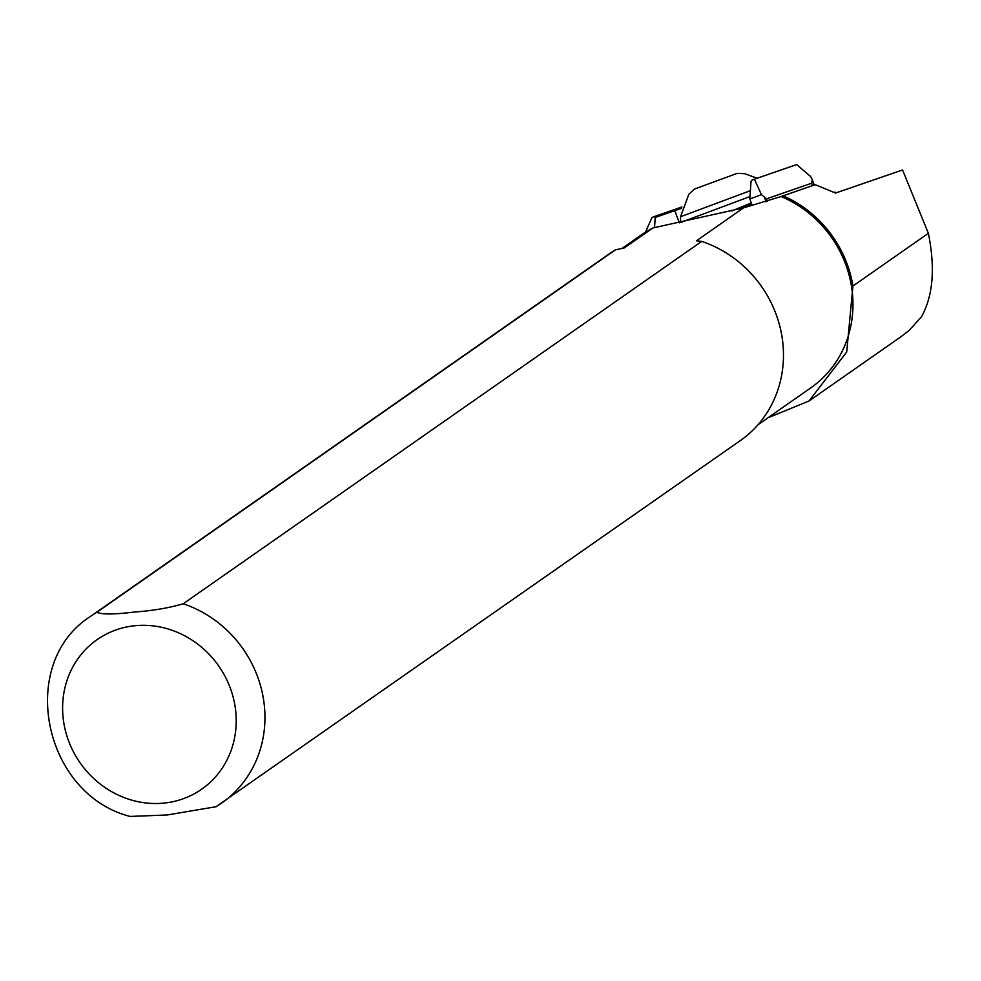 <?xml version="1.0" encoding="UTF-8"?>
<svg xmlns="http://www.w3.org/2000/svg" width="981" height="981" viewBox="0 0 981 981"><rect width="100%" height="100%" fill="white"/><g stroke="black" fill="none" stroke-linecap="round" stroke-linejoin="round"><path stroke-width="1.47" d="M834.23 192.46L835.199 192.153L835.53 193.049L815.162 184.673L781.097 196.531L743.549 207.874L652.868 227.972L643.524 233.392L622.089 248.377M757.173 178.248L744.665 173.686L737.16 173.355L694.364 189.112L688.87 194.226L680.556 216.715L680.581 222.552M731.716 210.952L751.287 202.957M183.189 603.781A114.066 105.69 55.1 0 1 262.822 695.382A114.066 105.69 55.1 0 1 221.792 802.998A114.066 105.69 55.1 0 1 216.053 806.713L167.126 814.978L130.068 816.437C43.078 794.132 16.469 662.96 91.098 616.007A114.066 105.69 55.1 0 1 96.837 612.291C101.754 614.596 114.237 614.511 134.262 612.058C152.717 610.722 169.026 607.962 183.189 603.781L701.709 241.4L696.449 240.786L743.549 207.874M781.097 196.531A111.221 103.054 55.1 0 1 851.618 287.065A111.221 103.054 55.1 0 1 810.882 387.802L757.921 424.822M652.868 227.972L624.382 247.886L615.357 249.897L96.837 612.291M783.071 195.808A112.361 104.109 55.1 0 1 852.93 286.023L846.701 352.032L808.957 401.033L768.037 417.759M701.709 241.4A114.066 105.69 55.1 0 1 781.342 333A114.066 105.69 55.1 0 1 740.312 440.616L215.857 806.848M91.098 616.007L609.618 253.613A114.066 105.69 55.1 0 1 615.357 249.897M852.93 286.023L928.369 233.306L902.545 169.971L835.493 193.061M928.369 233.306C935.371 268.021 933.09 295.833 921.502 316.728L909.252 330.327L901.159 336.593L808.957 401.033M681.574 208.291L655.222 217.451L654.352 216.568L651.997 217.451L645.547 232.043M766.639 198.8L761.428 194.643L754.389 179.204L796.658 164.563L810.662 176.568L812.305 179.781L811.679 183.202L766.639 198.8L767.547 201.264M754.389 179.204L752.047 180.087L751.005 181.681L749.827 198.984L761.428 194.643M654.352 216.568L681.93 206.966M766.112 201.779L764.518 197.475M654.523 227.666L655.222 217.451M749.827 198.984L751.802 204.33L739.318 208.99M835.076 192.865L834.856 192.251M750.391 190.657L680.556 216.715M749.987 196.556L680.581 222.503M135.047 625.706A91.258 84.55 55.1 0 1 235.023 705.989A91.258 84.55 55.1 0 1 163.778 803.12A91.258 84.55 55.1 0 1 63.802 722.838A91.258 84.55 55.1 0 1 135.047 625.706M673.469 209.946L674.818 210.67L679.293 222.822M812.55 185.568L811.679 183.202M814.218 184.992L812.305 179.781"/></g></svg>
